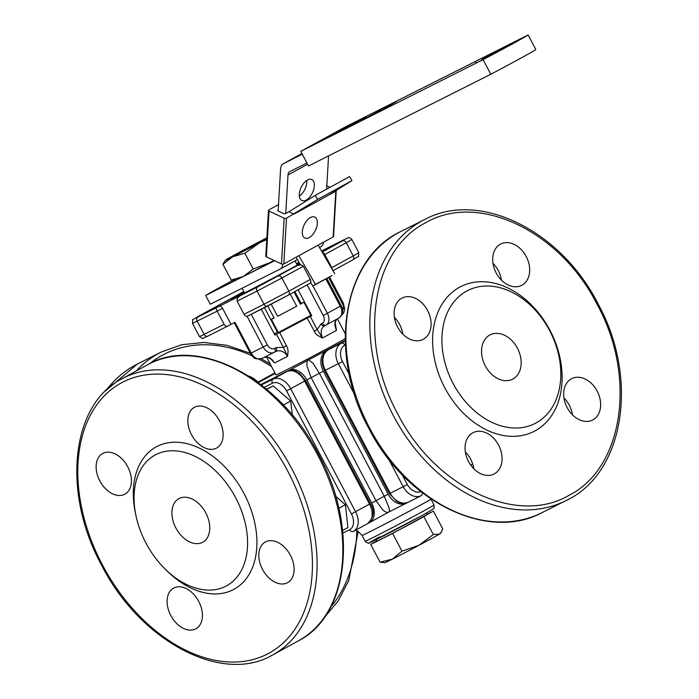 <?xml version="1.0" encoding="UTF-8"?>
<svg xmlns="http://www.w3.org/2000/svg" width="699" height="699" viewBox="0 0 699 699"><rect width="100%" height="100%" fill="white"/><g stroke="black" fill="none" stroke-linecap="round" stroke-linejoin="round"><path stroke-width="1.05" d="M473.835 468.793A23.181 17.117 63.3 0 0 470.645 459.164A23.181 17.117 63.3 0 0 465.351 451.938M572.429 414.787A23.181 17.117 63.3 0 0 569.239 405.158A23.181 17.117 63.3 0 0 563.944 397.932M501.445 280.159A23.181 17.117 63.3 0 0 498.256 270.539A23.181 17.117 63.3 0 0 492.97 263.305M402.851 334.174A23.181 17.117 63.3 0 0 399.662 324.546A23.181 17.117 63.3 0 0 394.376 317.311M498.579 445.114A23.181 17.117 -116.7 0 1 493.975 474.053A23.181 17.117 -116.7 0 1 468.548 461.567A23.181 17.117 -116.7 0 1 473.144 432.629A23.181 17.117 -116.7 0 1 498.579 445.114M485.272 365.83A24.841 18.34 -116.7 0 1 490.2 334.83A24.841 18.34 -116.7 0 1 517.443 348.207A24.841 18.34 -116.7 0 1 512.524 379.208A24.841 18.34 -116.7 0 1 485.272 365.83M536.107 422.921A74.513 55.02 -116.7 0 1 453.092 383.454A74.513 55.02 -116.7 0 1 466.609 291.116A74.513 55.02 -116.7 0 1 549.624 330.583A74.513 55.02 -116.7 0 1 536.107 422.921M535.207 430.785A81.136 59.904 -116.7 0 1 444.809 387.814A81.136 59.904 -116.7 0 1 459.531 287.263A81.136 59.904 -116.7 0 1 549.921 330.234A81.136 59.904 -116.7 0 1 535.207 430.785M397.565 326.94A23.181 17.117 -116.7 0 1 402.161 298.01A23.181 17.117 -116.7 0 1 427.596 310.487A23.181 17.117 -116.7 0 1 423 339.426A23.181 17.117 -116.7 0 1 397.565 326.94M496.159 272.933A23.181 17.117 -116.7 0 1 500.755 244.003A23.181 17.117 -116.7 0 1 526.19 256.481A23.181 17.117 -116.7 0 1 521.594 285.419A23.181 17.117 -116.7 0 1 496.159 272.933M567.142 407.561A23.181 17.117 -116.7 0 1 571.738 378.622A23.181 17.117 -116.7 0 1 597.173 391.108A23.181 17.117 -116.7 0 1 592.577 420.047A23.181 17.117 -116.7 0 1 567.142 407.561M528.129 34.95A56.296 0.979 152.2 0 1 483.079 59.625L300.771 151.333L345.822 126.659L528.129 34.95L535.853 49.594A56.296 0.979 -27.8 0 1 490.803 74.269L483.079 59.625M512.245 43.364L497.435 51.394L512.297 43.452M499.82 49.769L481.978 59.223L500.659 49.349L501.253 49.812M507.71 45.68L505.36 47.008M482.546 59.258L502.459 48.825L482.616 59.38M476.255 62.482L475.792 62.578M482.039 59.668L482.301 59.197M299.985 264.012L257.66 286.966L197.808 317.084L220.002 304.476A3.312 2.237 -118.7 0 0 219.958 304.493A3.312 2.237 -118.7 0 0 219.914 304.519M220.002 304.476L243.855 291.632L224.973 301.977M262.291 358.325A9.935 7.34 -116.7 0 1 262.116 358.421A9.935 7.34 -116.7 0 1 256.376 358.246A9.935 7.34 -116.7 0 1 251.221 353.065L235.004 322.309L231.011 324.319L222.518 308.207A3.312 2.237 -118.7 0 0 220.84 306.433A3.312 2.237 -118.7 0 0 218.979 306.284M247.027 316.263L263.191 347.045L250.434 353.432L234.226 322.702M331.754 267.682L324.808 254.497L346.258 242.745L353.205 255.93L331.754 267.682A3.312 2.237 61.3 0 1 332.278 269.526M322.361 252.444A3.312 2.237 61.3 0 1 323.13 252.723A3.312 2.237 61.3 0 1 324.808 254.497M299.102 262.483L298.255 262.946A3.312 2.446 63.3 0 0 298.202 262.981M299.827 263.733A44.71 0.778 152.2 0 1 297.573 264.973A44.71 0.778 152.2 0 1 255.013 287.569A44.71 0.778 152.2 0 1 231.089 299.373A44.71 0.778 152.2 0 1 243.698 292.077A44.71 0.778 152.2 0 1 244.003 291.911M217.616 306.616L200.368 315.511L217.616 306.616M259.626 285.69L277.52 276.07L259.635 285.699M321.776 251.422L340.902 241.539L321.942 251.719M231.011 324.319L227.795 326.084A3.312 2.446 -116.7 0 1 227.743 326.11A3.312 2.446 -116.7 0 1 225.829 326.057A3.312 2.446 -116.7 0 1 224.108 324.327L217.153 311.151L222.518 308.207M215.764 308.049L217.153 311.151L192.496 323.401L199.451 336.586L204.152 334.367L197.205 321.182A3.312 2.446 63.3 0 1 196.742 318.77A3.312 2.446 63.3 0 1 197.808 317.084M244.056 314.288L237.11 301.112L257.066 291.072L264.012 304.248L244.056 314.288A3.312 2.446 63.3 0 0 245.777 316.018A3.312 2.446 63.3 0 0 247.691 316.07A3.312 2.446 63.3 0 0 247.752 316.044L267.586 306.066M310.828 282.693L310.365 282.946M242.876 294.262L239.608 296.053L237.232 298.403L237.11 301.112M292.68 268.005L297.783 265.445L301.051 264.816L303.357 266.249L310.304 279.425L288.853 291.177L281.907 278.001L303.357 266.249M321.566 251.072L343.471 239.967A3.312 2.446 -116.7 0 1 343.524 239.932L323.567 249.971A3.312 2.446 63.3 0 0 323.515 250.006M243.802 291.544L241.408 292.75A3.312 2.237 61.3 0 1 241.452 292.724M240.84 293.283A3.312 2.237 61.3 0 1 241.408 292.75M288.495 295.065L309.858 283.366A3.312 2.237 -118.7 0 0 309.902 283.34A3.312 2.237 -118.7 0 0 310.81 281.793A3.312 2.237 -118.7 0 0 310.304 279.425M296.734 264.108A44.71 0.778 152.2 0 1 299.286 262.815M310.557 314.786L311.099 314.498M264.484 307.621L277.424 332.165L277.975 331.894M277.424 332.165A44.71 0.778 -27.8 0 0 274.27 333.869M298.08 289.814L311.719 315.677L307.088 318.071A40.236 0.699 152.2 0 1 279.687 332.488L274.899 335.057L261.277 309.238M294.891 291.562L301.147 303.418L303.899 302.16L310.845 315.345L278.298 332.506L271.343 319.321L273.938 317.757M337.591 318.674C334.384 320.876 334.026 324.747 336.516 330.304L335.284 323.628M270.557 358.727L274.532 362.921L272.261 359.793L269.403 357.687L267.14 356.979L264.589 357.172M276.463 334.201L283.383 347.324L276.105 347.613A3.312 2.237 61.3 0 1 276.612 349.972A3.312 2.237 61.3 0 1 275.703 351.518A3.312 2.237 61.3 0 1 275.651 351.545C280.212 349.675 284.187 351.274 287.577 356.359A40.236 0.699 -27.8 0 1 274.532 362.921L271.981 359.985C266.441 355.948 267.857 357.006 263.881 357.46M337.434 318.753C335.581 320.151 334.935 322.527 335.494 325.883L336.516 330.304A40.236 0.699 -27.8 0 1 330.4 333.694A40.236 0.699 -27.8 0 1 322.492 337.984C320.177 332.34 320.92 328.25 324.72 325.725L325.9 325.131M307.106 284.869L323.226 315.45A6.623 4.465 61.3 0 1 322.326 323.314L321.024 323.969A3.312 2.446 63.3 0 0 322.746 325.699A3.312 2.446 63.3 0 0 324.659 325.751L324.659 325.751A3.312 2.446 63.3 0 0 324.72 325.725M307.088 318.071L315.633 333.563L317.713 335.494L322.492 337.984L317.189 329.544L310.26 316.42M345.219 338.666A40.236 0.699 152.2 0 1 335.8 343.952A40.236 0.699 152.2 0 1 297.494 364.284A40.236 0.699 152.2 0 1 275.965 374.909L266.546 357.04M314 331.195L317.18 329.535L321.024 323.969M275.799 351.466L275.694 351.518A3.312 2.237 61.3 0 1 275.694 351.518L274.305 352.279A3.312 2.237 61.3 0 1 274.261 352.305A9.935 7.34 63.3 0 1 274.087 352.392L274.305 352.279A3.312 2.237 61.3 0 0 275.214 350.741A3.312 2.237 61.3 0 0 274.707 348.373A6.623 4.893 -116.7 0 1 267.333 344.869L263.191 347.045A9.935 7.34 63.3 0 0 268.355 352.226A9.935 7.34 63.3 0 0 274.087 352.392L262.116 358.421C252.505 360.247 253.588 356.368 250.434 353.432M286.607 345.612L283.383 347.324L287.577 356.359L288.102 351.073L287.647 348.294L279.687 332.488M345.245 340.369L289.106 370.313A16.558 11.167 61.3 0 1 298.421 371.055A16.558 11.167 61.3 0 1 306.809 379.941L323.366 371.23L388.225 494.245L384.24 496.255L319.373 373.231L312.969 363.218L308.416 359.74C307.062 360.684 306.625 362.868 307.114 366.293L311.099 377.591L375.957 500.615L382.895 510.025C385.359 512.201 387.307 512.874 388.714 512.052L369.649 522.503A16.558 11.167 61.3 0 1 369.413 522.625L368.303 523.184M407.552 502.537L406.678 503.018A16.558 12.224 -116.7 0 1 406.399 503.166A16.558 12.224 -116.7 0 1 396.831 502.887A16.558 12.224 -116.7 0 1 388.225 494.245M388.714 512.052C389.579 511.677 389.588 509.973 388.749 506.95L384.24 496.255L371.667 502.965A16.558 11.167 61.3 0 1 374.201 514.787A16.558 11.167 61.3 0 1 369.649 522.503M323.366 371.23A16.558 12.224 -116.7 0 1 321.051 359.155A16.558 12.224 -116.7 0 1 326.372 350.706M306.809 379.941L371.667 502.965M289.106 370.313L260.797 384.555M258.272 382.65L275.17 373.397M248.626 376.018A23.181 17.117 -116.7 0 1 257.94 382.17M135.99 515.783L135.405 513.014A81.136 54.705 61.3 0 1 157.284 446.312A81.136 54.705 61.3 0 1 244.003 493.485A81.136 54.705 61.3 0 1 232.95 589.842A81.136 54.705 61.3 0 1 167.236 571.118L165.217 569.143A74.513 50.241 61.3 0 1 135.99 515.783A74.513 50.241 61.3 0 1 156.078 454.525A74.513 50.241 61.3 0 1 235.72 497.845A74.513 50.241 61.3 0 1 225.576 586.33A74.513 50.241 61.3 0 1 165.217 569.143M175.86 527.955A24.841 16.75 61.3 0 1 178.892 498.64A24.841 16.75 61.3 0 1 205.794 512.9A24.841 16.75 61.3 0 1 202.762 542.214A24.841 16.75 61.3 0 1 175.86 527.955M262.492 569.353A23.181 15.631 61.3 0 1 265.323 541.987A23.181 15.631 61.3 0 1 290.426 555.294A23.181 15.631 61.3 0 1 287.595 582.651A23.181 15.631 61.3 0 1 262.492 569.353M170.792 615.487A23.181 15.631 61.3 0 1 173.614 588.121A23.181 15.631 61.3 0 1 198.726 601.428A23.181 15.631 61.3 0 1 195.895 628.785A23.181 15.631 61.3 0 1 170.792 615.487M99.808 480.86A23.181 15.631 61.3 0 1 102.639 453.502A23.181 15.631 61.3 0 1 127.742 466.81A23.181 15.631 61.3 0 1 124.911 494.167A23.181 15.631 61.3 0 1 99.808 480.86M191.517 434.726A23.181 15.631 61.3 0 1 194.348 407.368A23.181 15.631 61.3 0 1 219.451 420.676A23.181 15.631 61.3 0 1 216.62 448.033A23.181 15.631 61.3 0 1 191.517 434.726M290.268 294.096L296.691 306.267L277.608 316.306L271.229 304.214M296.691 306.267L277.608 316.306M303.899 302.16L300.456 304.205L294.034 292.033M301.147 303.418L300.456 304.205M247.691 316.07L288.451 295.092A3.312 2.237 61.3 0 0 289.36 293.545A3.312 2.237 61.3 0 0 288.853 291.177L264.012 304.248A3.312 2.446 63.3 0 0 265.734 305.979A3.312 2.446 63.3 0 0 267.647 306.04A3.312 2.446 63.3 0 0 267.7 306.005L274.104 318.071L271.343 319.321M266.634 389.238L273.134 385.883L290.705 401.034L292.357 415.11M290.705 401.034L283.41 405.036M273.134 385.883L266.791 389.36M335.677 496.29L345.385 504.748L347.936 527.553L342.589 530.48M345.385 504.748L338.823 508.339M348.521 370.959L348.329 369.928M376.114 539.645L376.866 541.07A28.484 0.498 -27.8 0 0 392.104 533.547A28.484 0.498 -27.8 0 0 419.217 519.156A28.484 0.498 -27.8 0 0 427.255 514.499L426.495 513.075M392.331 559.156A31.464 0.55 152.2 0 1 384.904 562.678L380.081 562.179L392.331 559.156L401.969 551.17L418.937 545.316A31.464 0.55 152.2 0 1 392.331 559.156M441.305 532.131L440.536 533.346A31.464 0.55 152.2 0 1 439.322 534.158A31.464 0.55 152.2 0 1 431.667 538.457A31.464 0.55 152.2 0 1 418.937 545.316L433.293 534.499L439.322 534.158L441.305 532.131L442.729 528.846L433.38 511.118L427.124 514.263M376.744 540.851L370.732 544.451L392.62 533.442L433.38 511.118M423.944 516.779L433.293 534.499M392.62 533.442L401.969 551.17M370.732 544.451L380.081 562.179M490.803 74.269L308.495 165.986L300.771 151.333M350.391 124.964L355.651 122.203L350.4 124.999M355.52 123.068L355.651 122.203M347.386 126.458L341.261 129.691L347.386 126.458M340.588 130.608L346.119 127.681L340.588 130.608L340.361 131.595M345.778 128.738L345.472 128.144L346.119 127.681M347.281 127.803L346.966 127.218C348.923 126.239 348.74 126.397 346.407 127.672L339.207 131.473C337.302 132.417 337.451 132.286 339.644 131.08L346.966 127.218C348.923 126.239 348.74 126.397 346.407 127.672M339.207 131.473C337.302 132.417 337.451 132.286 339.644 131.08L339.95 131.665M338.307 131.578L330.802 135.693L338.325 131.613M329.71 136.165L325.682 138.149M325.638 138.297L329.701 136.139M366.049 116.925L358.535 121.041L366.093 117.013M359.566 120.193L353.886 123.382M357.32 121.495L353.869 123.347M359.601 120.211L357.311 121.469M344.214 128.205L349.448 125.304L344.214 128.205M369.911 116.121L369.867 116.043A33.552 0.585 -27.8 0 0 393.336 103.199L396.045 101.783A36.645 0.638 152.2 0 1 370.121 115.973L362.134 120.176L369.867 116.043M353.03 123.478L345.524 127.585L353.047 123.505M356.962 122.238L356.656 121.652L356.193 121.984M346.905 127.48L354.288 123.636L346.398 127.856C344.555 128.782 344.406 128.817 345.953 127.961L347.237 127.393L347.552 127.978M350.557 126.405L350.487 125.654M348.731 126.502L349.369 126.108L349.675 126.694M354.21 124.317L354.288 123.636M349.928 125.846L350.234 126.432L350.33 125.619M352.182 125.505L351.868 124.92L351.221 125.322M346.005 128.057L345.953 127.961C344.406 128.817 344.555 128.782 346.398 127.856M357.897 121.731L355.651 123.041M357.932 121.748L355.634 123.007M336.158 190.443A1.66 0.83 -176.7 0 1 336.219 190.609A1.66 0.83 -176.7 0 1 336.219 190.696A1.66 0.83 -176.7 0 1 335.826 191.194L293.999 214.112L288.958 211.727L315.266 195.388L317.626 199.442L286.485 218.219A1.66 0.83 -176.7 0 1 285.358 218.464A1.66 0.83 -176.7 0 1 284.152 218.21L269.054 211.063A1.66 0.83 -176.7 0 1 268.477 210.478A1.66 0.83 -176.7 0 1 268.468 210.382A1.66 0.83 -176.7 0 1 268.862 209.883L278.499 204.606M265.812 256.017A1.66 0.83 3.3 0 0 265.795 256.114A1.66 0.83 3.3 0 0 265.795 256.201A1.66 0.83 3.3 0 0 266.371 256.795L281.479 263.942A1.66 0.83 3.3 0 0 282.684 264.187A1.66 0.83 3.3 0 0 283.811 263.951L298.822 255.72L315.467 284.388L312.785 286.057L310.662 282.413M328.32 195.309L351.947 180.639L317.626 199.442M351.947 180.639L349.596 176.585L315.266 195.388M300.43 264.781L296.053 257.241M315.467 284.388L332.086 275.485L312.785 286.057M334.769 273.816L318.132 245.148L333.152 236.926A1.66 0.83 3.3 0 0 333.545 236.428A1.66 0.83 3.3 0 0 333.537 236.332M298.822 255.72L318.132 245.148M310.4 217.572A11.595 6.274 -64.7 0 1 314.777 217.092A11.595 6.274 -64.7 0 1 316.761 226.817A11.595 6.274 -64.7 0 1 309.229 237.573A11.595 6.274 -64.7 0 1 304.86 238.053A11.595 6.274 -64.7 0 1 302.877 228.328A11.595 6.274 -64.7 0 1 310.4 217.572M278.132 210.958L278.193 209.918A1.66 0.83 3.3 0 0 277.791 210.416A1.66 0.83 3.3 0 0 277.8 210.504A1.66 0.83 3.3 0 0 278.377 211.098L283.41 213.483A1.66 0.83 3.3 0 0 284.615 213.728A1.66 0.83 3.3 0 0 285.742 213.492L288.958 211.727M326.809 185.838L329.98 187.332M278.193 209.918L280.596 168.843A9.935 6.702 61.3 0 1 281.461 165.637A9.935 6.702 61.3 0 1 283.375 163.706A9.935 6.702 61.3 0 1 283.514 163.627L302.283 154.191M299.364 196.061A11.595 6.274 115.3 0 0 306.765 180.438M233.169 280.185A52.984 0.926 -27.8 0 0 205.646 295.45L210.285 304.24L279.862 269.229A9.935 6.702 61.3 0 0 280.002 269.159L297.433 259.617M307.429 180.036A11.595 6.274 -64.7 0 1 311.798 179.556A11.595 6.274 -64.7 0 1 313.781 189.28A11.595 6.274 -64.7 0 1 306.258 200.036A11.595 6.274 -64.7 0 1 301.881 200.517A11.595 6.274 -64.7 0 1 299.897 190.792A11.595 6.274 -64.7 0 1 307.429 180.036M274.078 260.439A31.542 0.55 152.2 0 1 269.928 262.658A31.542 0.55 152.2 0 1 244.685 275.817L273.44 261.347A6.623 4.465 -118.7 0 0 273.527 261.304A6.623 4.465 -118.7 0 0 274.401 260.587M306.913 162.981L289.945 171.517A6.623 4.465 -118.7 0 0 289.849 171.561A6.623 4.465 -118.7 0 0 288.573 172.854A6.623 4.465 -118.7 0 0 287.997 174.995L285.742 213.492M326.616 189.176L328.565 155.886M319.504 247.516L320.623 246.904A9.935 6.702 -118.7 0 0 320.762 246.834A9.935 6.702 -118.7 0 0 322.667 244.895A9.935 6.702 -118.7 0 0 323.497 242.212M282.772 264.187A9.935 6.702 61.3 0 1 281.915 267.219A9.935 6.702 61.3 0 1 280.002 269.159M205.646 295.45L241.933 277.197A31.542 0.55 152.2 0 1 235.816 280.063L231.22 280.046L243.252 276.533L253.169 269.001L269.928 262.658L273.903 260.36M266.765 239.547L259.495 242.868L244.851 253.239L253.169 269.001M244.851 253.239L232.819 256.743L222.911 264.274L231.22 280.046M222.911 264.274L225.358 260.238A31.542 0.55 -27.8 0 0 232.819 256.743A31.542 0.55 -27.8 0 0 259.495 242.868A31.542 0.55 -27.8 0 0 266.8 238.962M244.685 275.817A31.542 0.55 152.2 0 1 243.252 276.533A31.542 0.55 152.2 0 1 241.933 277.197M266.861 237.835A31.542 0.55 -27.8 0 0 247.009 248.232A31.542 0.55 -27.8 0 0 234.244 255.109A31.542 0.55 -27.8 0 0 226.581 259.425A31.542 0.55 -27.8 0 0 225.358 260.238M266.843 238.193L237.005 254.13L266.817 238.604M400.737 231.544C342.431 258.49 327.551 353.729 368.749 428.26C405.769 501.699 487.614 542.153 542.127 512.603A157.31 116.148 -116.7 0 1 369.535 427.893A157.31 116.148 -116.7 0 1 398.072 232.942A157.31 116.148 -116.7 0 1 400.737 231.544L424.677 219.503A157.31 116.148 63.3 0 0 422.021 220.901A157.31 116.148 63.3 0 0 393.476 415.844A157.31 116.148 63.3 0 0 566.068 500.554A157.31 116.148 63.3 0 0 568.724 499.156M597.112 304.388C636.859 376.412 623.473 467.902 569.178 495.224C516.867 526.303 434.621 487.194 397.617 413.668C357.871 341.636 371.265 250.146 425.56 222.824C477.871 191.753 560.117 230.853 597.112 304.388M224.108 324.327L204.152 334.367A3.312 2.446 63.3 0 0 205.873 336.088A3.312 2.446 63.3 0 0 207.786 336.149A3.312 2.446 63.3 0 0 207.839 336.123L227.682 326.136M192.505 323.375L192.496 323.401C193.483 316.997 189.813 322.099 198.507 316.245L219.958 304.493M343.471 239.967L342.72 240.823A3.312 2.237 61.3 0 1 344.581 240.972A3.312 2.237 61.3 0 1 346.258 242.745L351.859 239.504C349.823 237.686 348.679 237.11 348.425 237.765L343.524 239.932M257.66 286.966A3.312 2.446 63.3 0 0 256.594 288.661A3.312 2.446 63.3 0 0 257.066 291.072L281.907 278.001A3.312 2.237 61.3 0 0 280.229 276.219A3.312 2.237 61.3 0 0 278.368 276.07M358.805 252.706L353.205 255.93A3.312 2.237 61.3 0 1 353.711 258.289A3.312 2.237 61.3 0 1 352.803 259.836A3.312 2.237 61.3 0 1 352.759 259.862L332.969 270.705L352.803 259.836C361.497 253.99 357.827 259.084 358.814 252.68L351.859 239.504M267.7 306.005L288.399 295.109A3.312 2.237 61.3 0 0 288.451 295.092L309.902 283.34M296.463 263.61L299.006 262.335L296.463 263.61M342.72 240.823L322.16 252.086M325.839 278.91L340.238 306.223L327.368 313.274L312.969 285.961M326.293 324.921L338.884 318.019A9.935 6.702 61.3 0 0 339.024 317.949A9.935 6.702 61.3 0 0 341.759 313.318A9.935 6.702 61.3 0 0 340.238 306.223L341.173 305.681C343.777 310.286 343.06 314.375 339.024 317.949L326.153 325A9.935 6.702 -118.7 0 0 328.888 320.369A9.935 6.702 -118.7 0 0 327.368 313.274L323.226 315.45M328.539 277.424L342.414 303.742A6.623 4.893 -116.7 0 1 342.589 310.636M342.414 303.742L343.349 303.2L329.482 276.909M322.326 323.314A3.312 2.446 63.3 0 0 324.048 325.044A3.312 2.446 63.3 0 0 325.961 325.105L324.589 325.786M274.349 352.252L275.651 351.545M267.333 344.869L251.212 314.297M276.105 347.613L274.707 348.373M365.166 541.244C367.665 543.333 369.264 543.778 369.946 542.581L422.624 515.215L433.319 508.959C434.053 509.204 434.28 507.876 434.009 504.949A38.917 0.682 152.2 0 1 423.035 511.301A38.917 0.682 152.2 0 1 385.988 530.969A38.917 0.682 152.2 0 1 365.166 541.244L362.073 535.39A38.917 0.682 -27.8 0 0 382.895 525.115A38.917 0.682 -27.8 0 0 419.942 505.447A38.917 0.682 -27.8 0 0 430.916 499.095L430.82 498.903M379.679 536.815A35.605 0.62 -27.8 0 0 378.072 538.658A35.605 0.62 -27.8 0 0 422.58 515.242M257.756 382.274L274.899 372.882L257.756 382.266M275.135 373.327L258.211 382.606M356.848 530.751A153.998 113.701 -116.7 0 1 330.714 607.151M149.804 363.594A153.998 113.701 -116.7 0 1 252.051 355.782M258.918 359.164A153.998 113.701 -116.7 0 1 271.64 366.695M250.356 353.283L227.131 345.376L204.029 342.466L181.819 344.694L161.303 351.999A157.31 116.148 63.3 0 0 158.638 353.388A157.31 116.148 63.3 0 0 136.209 370.986M106.257 390.208A157.31 116.148 -116.7 0 1 134.697 365.437A157.31 116.148 -116.7 0 1 137.362 364.039L105.575 390.863M353.213 531.493L353.266 531.467A3.312 2.446 -116.7 0 0 353.327 531.441A16.558 11.167 -118.7 0 0 353.554 531.319A16.558 11.167 -118.7 0 0 355.581 511.773L290.714 388.758A16.558 11.167 -118.7 0 0 273.021 379.129L261.365 384.992M264.301 387.316L272.418 383.235A3.312 2.446 -116.7 0 1 271.955 380.815A3.312 2.446 -116.7 0 1 273.021 379.129L286.966 371.492A16.558 11.167 61.3 0 1 304.659 381.121L369.518 504.136A16.558 11.167 61.3 0 1 367.499 523.682A16.558 11.167 61.3 0 1 367.263 523.804M287.114 371.414A3.312 2.446 63.3 0 0 287.018 371.457L260.876 384.616L286.966 371.492A3.312 2.446 63.3 0 1 287.018 371.457C296.053 369.046 295.563 371.737 299.522 373.371L305.594 380.579L286.573 390.933L351.44 513.957A13.246 8.93 61.3 0 1 349.631 529.685L342.859 533.092M298.578 640.765C349.526 614.945 358.281 526.723 318.718 454.586C280.439 378.779 198.167 334.734 147.428 364.834A157.31 106.056 61.3 0 1 149.647 363.672A157.31 106.056 61.3 0 1 317.783 455.128A157.31 106.056 61.3 0 1 298.578 640.765L272.837 654.867A157.31 106.056 -118.7 0 0 292.042 469.221A157.31 106.056 -118.7 0 0 123.906 377.775A157.31 106.056 -118.7 0 0 121.687 378.937C70.739 404.756 61.993 492.987 101.556 565.124C139.826 640.922 222.107 684.976 272.837 654.867A157.31 106.056 -118.7 0 1 270.618 656.029M102.334 564.748A153.998 103.828 61.3 0 1 123.304 381.872A153.998 103.828 61.3 0 1 287.901 471.406A153.998 103.828 61.3 0 1 266.931 654.281A153.998 103.828 61.3 0 1 102.334 564.748M305.594 380.579L370.453 503.595L351.44 513.957M370.453 503.595L370.453 503.603C374.874 510.934 373.886 517.627 367.499 523.682L353.266 531.467A3.312 2.446 -116.7 0 1 351.352 531.415A3.312 2.446 -116.7 0 1 349.631 529.685M272.418 383.235A13.246 8.93 61.3 0 1 286.573 390.933M472.655 467.544L473.52 467.072L472.655 467.544M408.67 502.013A16.558 12.224 -116.7 0 1 408.391 502.162A16.558 12.224 -116.7 0 1 390.225 493.241L325.358 370.225A16.558 12.224 -116.7 0 1 328.364 349.701L345.245 340.457L328.32 349.727A3.312 2.237 61.3 0 1 328.364 349.701L341.339 343.183A16.558 12.224 63.3 0 0 338.333 363.698L324.581 370.592C320.492 361.584 321.741 354.629 328.32 349.727A3.312 2.237 61.3 0 0 328.259 349.762M389.439 493.608L403.192 486.722A16.558 12.224 63.3 0 0 421.357 495.635L408.391 502.162C400.169 504.634 399.723 502.354 396.857 501.463L389.439 493.616L324.581 370.592M349.177 374.245L342.475 361.523A13.246 9.777 -116.7 0 1 344.878 345.105L345.393 344.817M421.244 491.956L416.281 492.192L411.257 489.51L407.98 485.665L402.143 474.708M472.646 463.865L470.628 464.966M345.262 341.025L341.339 343.183A3.312 2.237 61.3 0 1 343.2 343.323A3.312 2.237 61.3 0 1 344.878 345.105M342.475 361.523L338.333 363.698L354.507 394.376M388.618 459.068L403.192 486.722L407.334 484.538M422.572 492.987L421.637 495.486M284.152 218.21L281.479 263.942M266.371 256.795L269.054 211.063M283.811 263.951L286.485 218.219M335.826 191.194L333.152 236.926M280.142 269.08L297.433 259.609M283.514 163.627L301.933 153.544M287.997 174.995L307.586 164.256M542.127 512.603L566.068 500.554C624.373 473.607 639.244 378.369 598.047 303.847C561.035 230.408 479.182 189.953 424.677 219.503M516.613 41.896L516.308 41.311M510.698 45.042L510.392 44.456M512.315 44.229L512.009 43.644M497.618 52.049L497.312 51.464M490.13 55.868L489.816 55.273M482.196 59.852L481.882 59.266M502.939 49.314L502.633 48.729M485.456 58.235L485.15 57.65M482.214 60.009L481.908 59.424M227.743 326.11L207.786 336.149C199.538 339.198 205.017 339.522 199.451 336.586M337.39 318.84L345.236 333.738M341.619 315.336L343.873 312.549L344.712 309.063L343.349 303.2M362.073 535.39L358.098 531.336L355.38 530.314M434.009 504.949L430.916 499.095M270.312 364.179L261.295 358.77M347.359 127.83L347.053 127.244M339.426 132.032L339.12 131.447M356.141 122.709L355.835 122.124M346.529 128.459L346.223 127.873M351.003 126.152L350.697 125.558M354.244 124.361L353.93 123.775M319.513 247.516L320.762 246.834M283.375 163.706L301.933 153.535M242.072 288.25L244.545 292.942M295.048 260.919L297.276 265.139M333.545 236.428L336.219 190.696M265.795 256.114L268.468 210.382M147.428 364.834L121.687 378.937M161.303 351.999L137.362 364.039M324.074 617.933L338.22 600.904L348.818 580.327L358.176 531.38M406.399 503.166L388.801 512.018M326.783 278.385L341.173 305.681"/></g></svg>
